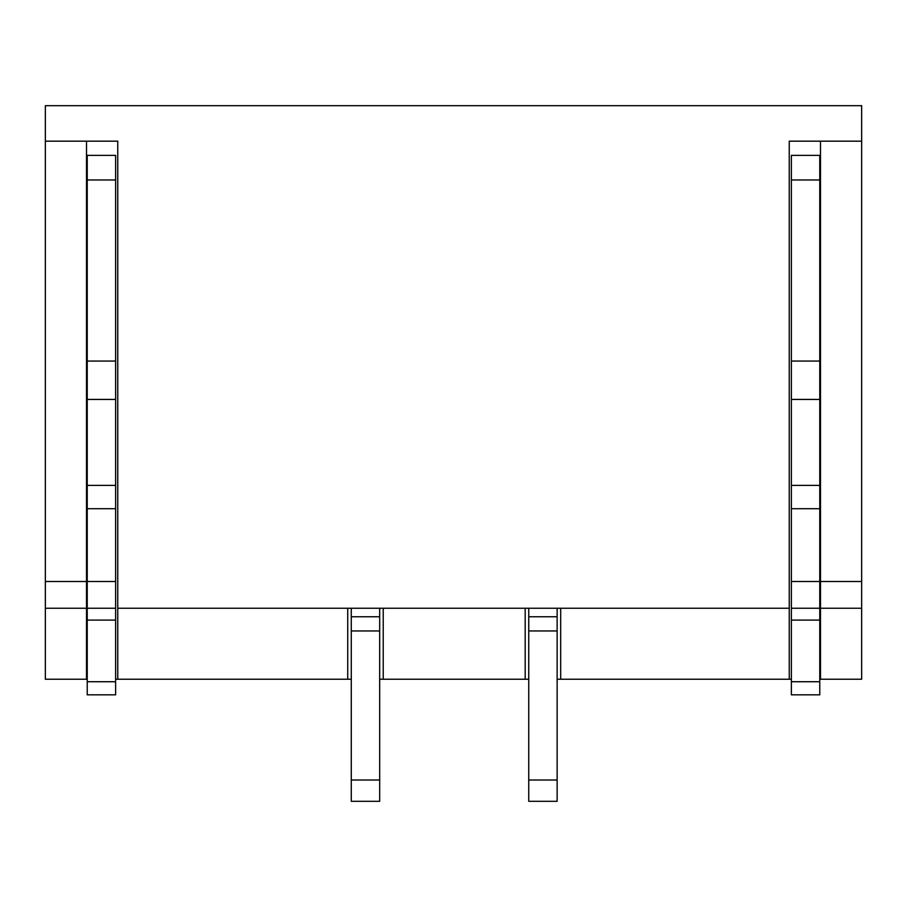 <?xml version="1.0" encoding="UTF-8"?>
<svg xmlns="http://www.w3.org/2000/svg" width="907" height="907" viewBox="0 0 907 907"><rect width="100%" height="100%" fill="white"/><g stroke="black" fill="none" stroke-linecap="round" stroke-linejoin="round"><path stroke-width="1.36" d="M557.136 679.23L791.38 679.23M379.682 679.23L528.747 679.23M115.62 679.23L351.281 679.23M45.35 105.688L861.65 105.688L861.65 141.175L789.249 141.175L789.249 608.246L117.751 608.246L117.751 141.175L45.35 141.175L45.35 105.688M379.682 608.246L379.682 801.312L351.281 801.312L351.281 780.02L379.682 780.02M351.281 608.246L351.281 616.76L379.682 616.76M351.281 616.76L351.281 780.02M347.732 679.23L347.732 608.246M383.23 679.23L383.23 608.246M87.231 608.246L115.62 608.246L115.62 155.369L87.231 155.369L87.231 694.841L115.62 694.841L115.62 681.735L87.231 681.735M115.62 608.246L115.62 681.735M115.62 155.369L87.231 155.369M86.516 586.942L87.231 586.942M117.751 679.23L117.751 608.246M525.187 679.23L525.187 608.246M45.35 679.23L45.35 608.246L86.516 608.246L86.516 679.23L45.35 679.23M86.516 141.175L86.516 608.246M45.35 608.246L45.35 141.175M819.769 608.246L791.38 608.246L791.38 155.369L819.769 155.369L819.769 694.841L791.38 694.841L791.38 681.735L819.769 681.735M791.38 608.246L791.38 681.735M791.38 155.369L819.769 155.369M528.747 801.312L557.136 801.312L557.136 616.76L528.747 616.76L528.747 801.312M820.484 586.942L819.769 586.942M820.484 141.175L820.484 608.246L861.65 608.246L861.65 141.175M861.65 608.246L861.65 679.23L820.484 679.23L820.484 608.246M789.249 679.23L789.249 608.246M560.685 679.23L560.685 608.246M528.747 608.246L528.747 616.76M557.136 608.246L557.136 616.76M351.281 630.955L379.682 630.955M115.62 179.971L87.231 179.971M115.62 361.065L87.231 361.065M115.62 399.431L87.231 399.431M115.62 485.37L87.231 485.37M115.62 508.714L87.231 508.714M115.62 581.5L87.231 581.5M115.62 620.105L87.231 620.105M45.35 581.5L86.516 581.5M791.38 179.971L819.769 179.971M791.38 361.065L819.769 361.065M791.38 399.431L819.769 399.431M791.38 485.37L819.769 485.37M791.38 508.714L819.769 508.714M791.38 581.5L819.769 581.5M791.38 620.105L819.769 620.105M528.747 780.02L557.136 780.02M528.747 630.955L557.136 630.955M820.484 581.5L861.65 581.5"/></g></svg>
